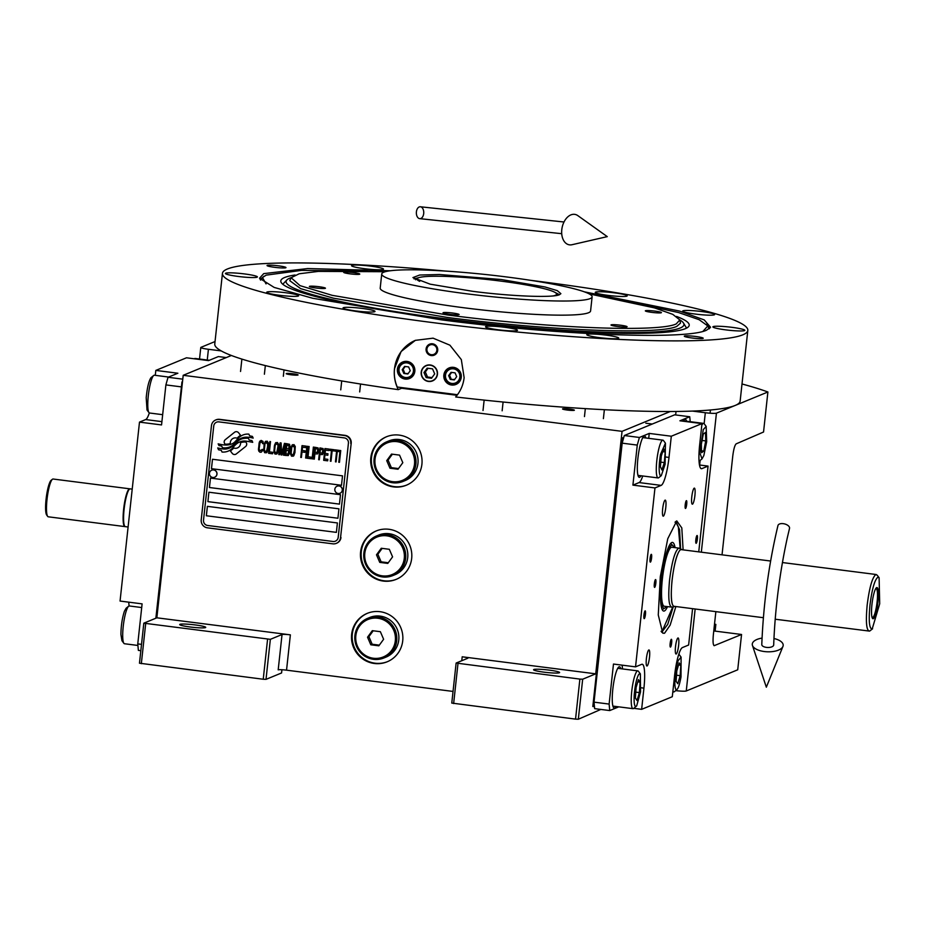 <?xml version="1.0" encoding="UTF-8"?>
<svg xmlns="http://www.w3.org/2000/svg" width="926" height="926" viewBox="0 0 926 926"><rect width="100%" height="100%" fill="white"/><g stroke="black" fill="none" stroke-linecap="round" stroke-linejoin="round"><path stroke-width="1.39" d="M281.921 669.741L281.573 672.959L266.017 679.36L263.239 679.244L139.467 663.201L143.819 623.175L156.853 617.804L290.37 634.854A7.142 0.718 -173.8 0 0 282.036 634.53L278.194 669.845A7.142 0.718 6.2 0 1 286.539 670.169L453.034 691.433M600.812 709.432L578.322 719.236L575.544 719.12L451.772 703.077L456.124 663.051L467.792 658.247A7.142 0.718 -173.8 0 0 467.931 658.131A7.142 0.718 -173.8 0 0 462.201 656.789L595.719 673.839L622.052 431.342L670.239 411.514M411.676 558.436A26.183 25.615 -112.4 0 0 376.164 530.968A26.183 25.615 -112.4 0 0 360.596 551.919A26.183 25.615 -112.4 0 0 396.096 579.398A26.183 25.615 -112.4 0 0 411.676 558.436M402.717 640.85A26.183 25.615 -112.4 0 0 367.217 613.371A26.183 25.615 -112.4 0 0 351.637 634.322A26.183 25.615 -112.4 0 0 387.149 661.801A26.183 25.615 -112.4 0 0 402.717 640.85M421.909 464.262A26.183 25.615 -112.4 0 0 386.397 436.794A26.183 25.615 -112.4 0 0 370.817 457.745A26.183 25.615 -112.4 0 0 406.329 485.224A26.183 25.615 -112.4 0 0 421.909 464.262M156.853 617.804L183.198 375.308L622.052 431.342M282.036 634.53L270.357 639.334L266.017 679.36M559.35 672.774A13.091 1.32 6.2 0 0 559.605 672.554A13.091 1.32 6.2 0 0 547.926 669.961A13.091 1.32 6.2 0 0 533.816 669.51A13.091 1.32 6.2 0 0 533.573 669.73A13.091 1.32 6.2 0 0 545.252 672.322A13.091 1.32 6.2 0 0 559.35 672.774M575.544 719.12L579.884 679.094L456.124 663.051M579.884 679.094L582.674 679.209L595.719 673.839M453.636 703.563L457.988 663.537M396.444 579.248A26.183 25.615 -112.4 0 1 361.279 551.641A26.183 25.615 67.6 0 1 376.512 530.83M387.485 661.65A26.183 25.615 -112.4 0 1 352.32 634.044A26.183 25.615 67.6 0 1 367.564 613.232M406.664 485.074A26.183 25.615 -112.4 0 1 371.511 457.456A26.183 25.615 67.6 0 1 386.744 436.655M578.322 719.236L582.674 679.209M675.656 414.941L676.026 411.468M286.331 373.56A5.95 0.602 6.2 0 0 286.215 373.653A5.95 0.602 6.2 0 0 291.528 374.833A5.95 0.602 6.2 0 0 297.94 375.042A5.95 0.602 6.2 0 0 298.056 374.937A5.95 0.602 6.2 0 0 292.743 373.768A5.95 0.602 6.2 0 0 286.331 373.56M562.649 408.841A5.95 0.602 6.2 0 0 562.533 408.933A5.95 0.602 6.2 0 0 567.846 410.114A5.95 0.602 6.2 0 0 574.259 410.322A5.95 0.602 6.2 0 0 574.363 410.218A5.95 0.602 6.2 0 0 569.062 409.037A5.95 0.602 6.2 0 0 562.649 408.841M692.474 411.086L705.323 412.73A9.526 0.961 6.2 0 0 716.435 413.158L767.897 391.987A314.215 31.773 6.2 0 0 742.004 383.977M215.04 341.544L200.954 347.343A9.526 0.961 6.2 0 0 200.78 347.505A9.526 0.961 6.2 0 0 208.419 349.287L221.256 350.919M231.384 355.48L183.198 375.308M205.479 627.596A13.091 1.32 6.2 0 0 205.734 627.377A13.091 1.32 6.2 0 0 194.055 624.784A13.091 1.32 6.2 0 0 179.945 624.332A13.091 1.32 6.2 0 0 179.702 624.552A13.091 1.32 6.2 0 0 191.381 627.145A13.091 1.32 6.2 0 0 205.479 627.596M143.819 623.175L270.357 639.334M263.239 679.244L267.579 639.229M713.761 630.942L741.552 634.484L737.721 669.799L686.259 690.981A9.526 0.961 -173.8 0 1 675.714 690.622M741.552 634.484L714.178 645.677M713.934 645.572L714.432 645.642C713.089 645.491 712.719 641.892 713.344 634.854L715.867 611.635M722.037 554.836L732.755 456.136C733.623 449.26 734.758 445.163 736.17 443.855L763.545 432.014L767.897 391.987M141.331 663.687L145.683 623.661M715.127 631.115L715.856 624.402L714.409 625.004M715.856 624.402L714.513 624.055M235.667 454.307A2.975 2.905 -112.4 0 1 232.264 453.37L230.343 450.904A20.731 20.279 -112.4 0 0 233.769 447.999A20.731 20.279 67.6 0 1 230.343 450.904L232.241 453.381A2.975 2.905 -112.4 0 0 236.338 453.902L245.61 446.506A2.975 2.905 -112.4 0 0 246.061 442.35L245.818 442.049A13.809 13.508 -112.4 0 0 240.54 442.674A5.232 5.116 -112.4 0 1 240.529 443.739A5.232 5.116 67.6 0 1 237.45 447.918A5.232 5.116 67.6 0 1 237.438 447.918L237.426 447.929A5.232 5.116 -112.4 0 0 240.529 443.739A5.232 5.116 67.6 0 0 240.563 442.663M233.769 447.999A5.232 5.116 -112.4 0 0 237.426 447.929M215.7 419.976A7.142 6.98 67.6 0 0 211.452 425.694L201.22 519.868A7.142 6.98 67.6 0 0 207.412 527.82L332.804 543.828A7.142 6.98 67.6 0 0 340.536 537.659L351.197 443.299A7.142 6.98 67.6 0 0 345.004 435.347L219.612 419.339A7.142 6.98 67.6 0 0 216.128 419.802L215.7 419.976A7.142 6.98 67.6 0 1 219.184 419.524L219.612 419.339M340.976 537.474A7.142 6.98 67.6 0 1 336.728 543.192L336.288 543.377M338.187 537.369L348.419 443.195A4.757 4.653 -112.4 0 0 344.287 437.894A4.757 4.653 67.6 0 1 348.442 443.184L338.21 537.358A4.757 4.653 67.6 0 1 335.386 541.166A4.757 4.653 -112.4 0 0 338.187 537.369L338.21 537.358M216.603 422.187A4.757 4.653 67.6 0 0 216.591 422.187A4.757 4.653 -112.4 0 1 218.906 421.886L344.287 437.894L218.93 421.874A4.757 4.653 67.6 0 0 216.603 422.187L216.58 422.187A4.757 4.653 -112.4 0 0 213.744 425.995L203.512 520.18A4.757 4.653 -112.4 0 0 207.644 525.482L333.036 541.49A4.757 4.653 -112.4 0 0 335.362 541.178A4.757 4.653 67.6 0 1 335.374 541.178L335.362 541.178M207.378 506.348L206.348 515.759L336.381 532.369L337.4 522.947L207.378 506.348M208.906 492.215L207.887 501.637L337.921 518.236L338.939 508.825L208.906 492.215L207.91 501.626L337.921 518.224M210.445 478.094L209.415 487.516L339.448 504.114L340.479 494.692L210.445 478.094M212.494 459.261L211.464 468.672L341.497 485.282L342.516 475.86L212.494 459.261L211.487 468.672L341.497 485.27M252.717 442.339A141.041 137.951 -112.4 0 0 246.05 441.17A12.269 12.003 -112.4 0 0 239.799 441.922L239.822 441.91A12.269 12.003 67.6 0 1 239.822 441.91A12.269 12.003 67.6 0 1 246.073 441.158A141.041 137.951 67.6 0 1 252.717 442.327L251.941 440.602L249.187 440.047L248.376 438.264A21.854 21.367 -112.4 0 0 243.306 438.53A11.401 11.158 -112.4 0 0 237.426 441.586L237.45 441.586A426.307 416.989 67.6 0 1 234.185 444.793A17.953 17.571 67.6 0 1 229.764 447.918A11.795 11.54 67.6 0 1 229.081 448.23A11.795 11.54 -112.4 0 0 229.741 447.929A17.953 17.571 -112.4 0 0 234.162 444.804A426.307 416.989 -112.4 0 0 237.426 441.586M239.799 441.922A12.269 12.003 -112.4 0 0 237.843 442.952A18.103 17.71 -112.4 0 0 233.468 447.038A12.999 12.709 -112.4 0 1 228.305 451.078A13.705 13.404 -112.4 0 1 222.032 452.05L222.055 452.038A13.705 13.404 -112.4 0 0 228.236 451.101M229.081 448.23L229.058 448.23A11.795 11.54 67.6 0 1 229.069 448.23A11.795 11.54 -112.4 0 1 222.946 448.948A84.683 82.831 -112.4 0 1 217.714 447.941L218.548 449.793L221.268 450.337L222.032 452.05M246.733 437.199L246.756 437.188A13.682 13.381 67.6 0 0 241.385 438.172A13.682 13.381 67.6 0 1 241.385 438.172L241.362 438.183A13.682 13.381 -112.4 0 1 246.733 437.199A29.713 29.065 -112.4 0 1 253.18 438.114L252.404 436.389L249.638 435.845L248.874 434.144A12.918 12.64 -112.4 0 0 241.373 435.776A15.707 15.36 -112.4 0 0 237.357 439.202L237.38 439.19A34.401 33.649 67.6 0 1 234.857 441.899A11.17 10.927 67.6 0 1 231.523 444.075A11.17 10.927 -112.4 0 0 234.834 441.91A34.401 33.649 -112.4 0 0 237.357 439.202M241.362 438.183A13.682 13.381 -112.4 0 0 239.556 439.086A18.115 17.721 -112.4 0 0 235.065 443.01A13.531 13.23 -112.4 0 1 230.574 446.575A14.121 13.809 -112.4 0 1 222.437 447.733L222.46 447.721A14.121 13.809 -112.4 0 0 229.856 446.899M231.523 444.075L231.5 444.086A11.17 10.927 67.6 0 1 231.512 444.075A11.17 10.927 -112.4 0 1 229.555 444.677A18.786 18.381 -112.4 0 1 223.548 444.885A47.805 46.763 -112.4 0 1 218.154 443.843L218.93 445.556L221.719 446.112L222.437 447.733M237.102 438.195A20.754 20.303 -112.4 0 1 240.552 435.278L238.619 432.812A2.975 2.905 -112.4 0 0 234.521 432.292L225.261 439.688A2.975 2.905 -112.4 0 0 224.81 443.843L225.041 444.144A13.797 13.496 -112.4 0 0 230.319 443.531A5.232 5.116 -112.4 0 1 233.445 438.253A5.232 5.116 67.6 0 1 233.468 438.241A5.232 5.116 67.6 0 1 237.114 438.183A5.232 5.116 -112.4 0 0 233.445 438.253L233.445 438.253M262.428 450.73L262.683 449.492L259.951 450.661L259.118 449.041L260.044 442.547L261.908 442.026L263.308 443.728L262.996 441.401L261.074 440.394L259.106 442.941L258.539 450.233L259.789 452.166L261.375 452.12L262.428 450.73M267.197 441.181L265.218 441.69L264.084 444.85L263.771 450.904L265.021 452.837L267.001 452.328L268.123 449.168L268.447 443.114L267.197 441.181M270.531 441.609L269.86 441.517L268.586 453.289L272.591 453.798L272.753 452.305L269.42 451.876L270.531 441.609M277.43 442.489L275.45 442.998L274.327 446.147L274.003 452.201L275.254 454.145L277.233 453.636L278.367 450.476L278.68 444.422L277.43 442.489M281.932 454.99L284.502 445.927L283.495 455.198L284.155 455.279L285.44 443.508L284.432 443.38L281.631 453.682L281.099 442.952L280.103 442.825L278.819 454.597L279.49 454.678L280.497 445.418L281.041 454.886L281.932 454.99M289.352 450.105L290.151 446.899L289.525 444.283L286.331 443.623L285.046 455.395L288.299 455.557L289.468 453.161L289.352 450.105M294.005 444.607L292.037 445.117L290.903 448.265L290.579 454.319L291.84 456.263L293.808 455.754L294.943 452.594L295.267 446.54L294.005 444.607M300.742 457.398L301.401 457.479L302.003 451.969L304.897 452.339L305.059 450.835L302.165 450.464L302.524 447.212L305.858 447.64L306.02 446.135L302.015 445.626L300.742 457.398L301.401 457.467M306.934 446.251L305.661 458.011L306.298 458.104L307.582 446.332L306.911 446.251L305.638 458.023L306.298 458.092M309.134 446.529L308.474 446.448L307.189 458.22L311.194 458.729L311.356 457.224L308.022 456.807L309.134 446.529M312.085 458.845L312.756 458.926L314.03 447.154L313.37 447.073L312.085 458.845L312.756 458.914M318.637 451.552L318.127 447.929L314.921 447.27L313.648 459.041L314.308 459.134L314.886 453.867L317.468 453.948L318.637 451.552M323.637 452.189L323.128 448.578L319.933 447.906L318.648 459.678L319.32 459.771L319.887 454.504L322.48 454.585L323.637 452.189M327.665 460.835L327.827 459.331L324.494 458.902L324.922 454.897L327.816 455.268L327.978 453.763L325.084 453.393L325.443 450.14L328.776 450.568L328.938 449.064L324.933 448.554L323.66 460.326L327.665 460.835M333.927 450.974L334.066 449.712L329.83 449.179L329.691 450.43L331.473 450.661L330.339 461.171L330.999 461.264L332.145 450.742L333.927 450.974L332.168 450.73M339.043 451.622L339.182 450.372L334.946 449.828L334.818 451.078L336.589 451.309L335.455 461.831L336.115 461.912L337.261 451.39L339.043 451.622L337.261 451.39M340.085 450.487L338.812 462.248L339.46 462.34L340.733 450.568L340.074 450.487L338.789 462.259L339.46 462.329M265.669 442.755L267.73 443.531L267.464 449.087L266.075 451.448L264.767 451.031L264.35 449.7L264.975 443.948L265.669 442.755L267.047 442.674L267.892 445.313L266.572 451.24M275.902 444.063L277.684 444.295L278.101 446.633L277.175 452.108L275.427 452.64L274.582 451.008L275.207 445.244L276.399 443.867L277.707 444.283L278.124 445.614L276.781 452.559M286.458 448.716L286.829 445.209L288.947 445.475L288.924 448.774L286.458 448.716M288.877 451.309L288.356 454.041L285.879 453.971L286.284 450.221L288.715 450.777L287.998 454.249M292.477 446.182L294.537 446.957L294.271 452.513L292.894 454.874L291.586 454.446L291.158 453.127L291.783 447.362L292.477 446.182L293.866 446.1L294.711 448.74L293.38 454.666M317.525 452.432L315.048 452.363L315.453 448.612L317.873 449.168L317.178 452.629M320.465 449.249L322.908 449.805L322.549 453.057L320.049 453.011L320.465 449.249L322.885 449.816L322.19 453.265M336.381 532.357L206.371 515.759L207.401 506.348M339.448 504.103L209.438 487.504L210.468 478.094M340.536 537.659L351.197 443.299M219.184 419.524L344.565 435.533A7.142 6.98 67.6 0 1 350.769 443.485M221.268 450.337L222.055 452.038M218.548 449.793L221.291 450.325M217.749 447.952L218.571 449.781M241.038 439.179A11.401 11.158 -112.4 0 0 237.45 441.586M242.925 435.012A12.918 12.64 -112.4 0 0 241.397 435.764A15.707 15.36 -112.4 0 0 237.38 439.19M218.189 443.855L218.953 445.556L221.742 446.112L222.46 447.721M246.756 437.188A29.713 29.065 67.6 0 1 253.168 438.091M235.227 431.875A2.975 2.905 -112.4 0 0 234.544 432.28L225.284 439.676A2.975 2.905 -112.4 0 0 224.833 443.832L225.064 444.133A13.797 13.496 -112.4 0 0 230.319 443.531M260.796 452.293L261.387 452.108M258.875 451.286L260.819 452.293M258.539 450.233L258.898 451.275M258.423 449.203L258.562 450.221M259.43 441.968L258.447 449.191M259.986 441.019L259.454 441.957M262.637 443.647L263.308 443.716M261.908 442.026L262.66 443.635M260.912 441.899L261.931 442.015M261.433 450.603L262.035 449.411M265.739 441.239L264.361 443.6L263.678 449.862L264.512 452.501L266.503 452.768M269.883 441.517L268.609 453.277L272.591 453.786M275.971 442.547L274.594 444.908L273.911 451.17L274.756 453.809L276.735 454.076M284.502 445.927L283.518 455.187L284.166 455.268M284.456 443.38L281.631 453.682M280.115 442.825L278.842 454.585L279.49 454.666M280.497 445.418L281.064 454.874L281.944 454.979M286.354 443.623L285.069 455.384L288.31 455.557M286.829 445.209L289.282 445.765L288.588 448.971M286.284 450.221L288.426 450.476L288.9 451.298M292.547 444.665L291.169 447.026L290.486 453.277L291.331 455.928L293.31 456.194M302.003 451.969L304.897 452.328M302.524 447.212L305.858 447.628M302.038 445.626L300.765 457.386M308.497 446.448L307.212 458.208L311.194 458.717M313.382 447.073L312.108 458.833M314.944 447.27L313.671 459.03L314.319 459.122M314.886 453.867L317.468 453.948M315.453 448.612L317.896 449.168L317.549 452.42M319.956 447.918L318.671 459.678L319.32 459.759M319.887 454.504L322.48 454.585M324.922 454.897L327.816 455.256M325.443 450.14L328.776 450.557M324.957 448.554L323.683 460.315L327.665 460.824M329.853 449.179L329.714 450.418L331.496 450.649L330.362 461.171L330.999 461.252M334.969 449.828L334.842 451.078L336.613 451.298L335.478 461.819L336.126 461.9M214.67 477.226A3.808 3.727 -112.4 0 0 216.973 474.262A3.808 3.727 67.6 0 0 211.822 470.153L211.73 470.2A3.808 3.727 67.6 0 1 216.881 474.309A3.808 3.727 -112.4 0 1 210.896 476.693A3.808 3.727 -112.4 0 1 209.473 473.14A3.808 3.727 67.6 0 1 211.73 470.2M340.062 493.234A3.808 3.727 -112.4 0 0 342.365 490.271A3.808 3.727 67.6 0 0 337.214 486.173L337.11 486.208A3.808 3.727 67.6 0 1 342.261 490.317A3.808 3.727 -112.4 0 1 336.288 492.701A3.808 3.727 -112.4 0 1 334.853 489.148A3.808 3.727 67.6 0 1 337.11 486.208M457.479 394.707L397.254 387.022A35.709 34.922 67.6 0 1 394.511 368.768A35.709 34.922 67.6 0 1 415.566 340.27M421.446 372.206A8.091 7.917 -112.4 0 0 432.419 380.702A8.091 7.917 -112.4 0 0 437.234 374.22A8.091 7.917 -112.4 0 0 426.261 365.735A8.091 7.917 -112.4 0 0 421.446 372.206M426.087 348.928A5.95 5.822 67.6 0 1 429.629 344.171A5.95 5.822 67.6 0 1 437.697 350.41A5.95 5.822 67.6 0 1 434.155 355.179A5.95 5.822 67.6 0 1 426.087 348.928M397.404 369.138A8.924 8.728 -112.4 0 0 409.512 378.502A8.924 8.728 -112.4 0 0 414.825 371.361A8.924 8.728 -112.4 0 0 402.717 361.997A8.924 8.728 -112.4 0 0 397.404 369.138M443.843 375.065A8.924 8.728 -112.4 0 0 455.951 384.44A8.924 8.728 -112.4 0 0 461.264 377.287A8.924 8.728 -112.4 0 0 449.156 367.923A8.924 8.728 -112.4 0 0 443.843 375.065M401.282 363.582A8.924 8.728 67.6 0 1 403.632 361.684M410.38 378.086A8.924 8.728 67.6 0 1 407.382 378.387M447.721 369.509A8.924 8.728 67.6 0 1 450.071 367.61M456.819 384.012A8.924 8.728 67.6 0 1 453.821 384.313M405.438 377.507A7.385 7.223 -112.4 0 0 413.424 371.118A7.385 7.223 -112.4 0 0 407.023 362.899A7.385 7.223 -112.4 0 0 399.037 369.289A7.385 7.223 -112.4 0 0 405.438 377.507M405.519 378.364A8.334 8.149 -112.4 0 0 414.535 371.164A8.334 8.149 -112.4 0 0 403.238 362.425A8.334 8.149 -112.4 0 0 405.519 378.364M412.475 376.477A8.334 8.149 67.6 0 1 411.075 377.218L409.581 377.831M404.604 366.418L402.208 369.694L403.84 373.479L407.857 373.988L410.253 370.713L408.621 366.928L404.604 366.418M403.84 373.479L408.192 373.537M402.208 369.694L403.123 369.312L404.755 373.097M405.194 366.488L403.123 369.312M403.238 362.425L404.731 361.811A8.334 8.149 67.6 0 1 406.248 361.36M451.876 383.433A7.385 7.223 -112.4 0 0 459.863 377.056A7.385 7.223 -112.4 0 0 453.462 368.837A7.385 7.223 -112.4 0 0 445.475 375.215A7.385 7.223 -112.4 0 0 451.876 383.433M451.957 384.302A8.334 8.149 -112.4 0 0 460.986 377.09A8.334 8.149 -112.4 0 0 449.689 368.351A8.334 8.149 -112.4 0 0 451.957 384.302M458.914 382.403A8.334 8.149 67.6 0 1 457.513 383.156L456.02 383.758M451.043 372.345L448.647 375.62L450.279 379.405L454.296 379.926L456.692 376.65L455.06 372.854L451.043 372.345M450.279 379.405L454.631 379.475M448.647 375.62L449.561 375.238L451.194 379.035M451.633 372.414L449.561 375.238M449.689 368.351L451.17 367.738A8.334 8.149 67.6 0 1 452.698 367.286M434.306 355.109A5.95 5.822 -112.4 0 1 426.377 348.813A5.95 5.822 67.6 0 1 429.78 344.113M426.932 349.033A5.081 4.977 -112.4 0 0 431.342 354.704A5.081 4.977 -112.4 0 0 436.852 350.306A5.081 4.977 67.6 0 0 432.442 344.646A5.081 4.977 67.6 0 0 426.932 349.033M428.437 381.454A8.334 8.149 -112.4 0 0 437.466 374.254A8.334 8.149 -112.4 0 0 430.231 364.971A8.334 8.149 -112.4 0 0 421.214 372.183A8.334 8.149 -112.4 0 0 428.437 381.454M423.969 372.53L426.145 377.576L431.504 378.271L434.699 373.896L432.535 368.849L427.164 368.166L423.969 372.53L425.347 371.963L427.511 377.021L432.002 377.588M426.145 377.576L427.511 377.021M428.043 368.282L425.347 371.963M385.262 271.723L318.451 271.387L299.202 273.772L291.111 277.707L300.036 285.648L332.226 295.348L447.779 315.025C549.234 328.255 658.756 332.515 676.223 323.915L679.834 319.933L672.774 314.354L654.485 307.895L589.156 293.866M291.077 277.765L289.78 280.682L300.684 288.657L333.545 298.207L447.351 317.444C549.257 330.732 659.266 335.015 676.813 326.369L680.494 323.116L679.834 319.933M501.232 279.525L544.974 286.967L557.278 290.637L560.878 293.658L559.524 294.688C552.88 297.964 511.221 296.343 472.619 291.308L430.15 284.166L412.938 277.592L419.64 275.034L439.468 274.513L501.232 279.525M554.929 292.361L559.501 294.7M414.049 278.9L419.027 277.592M466.577 293.785A105.807 10.695 -173.8 0 1 381.732 273.992A105.807 10.695 -173.8 0 1 507.274 277.048A105.807 10.695 6.2 0 1 592.119 296.841A105.807 10.695 6.2 0 1 466.577 293.785M592.119 296.841L590.58 310.974A105.807 10.695 6.2 0 1 465.049 307.918A105.807 10.695 -173.8 0 1 380.204 288.113L381.732 273.992M620.605 325.223A8.091 0.822 6.2 0 0 610.998 324.991A8.091 0.822 6.2 0 0 617.492 326.508A8.091 0.822 6.2 0 0 627.087 326.739A8.091 0.822 6.2 0 0 620.605 325.223M654.925 311.101A8.091 0.822 6.2 0 0 645.329 310.87A8.091 0.822 6.2 0 0 651.811 312.375A8.091 0.822 6.2 0 0 661.419 312.618A8.091 0.822 6.2 0 0 654.925 311.101M353.292 272.591A8.091 0.822 6.2 0 0 343.696 272.348A8.091 0.822 6.2 0 0 350.178 273.864A8.091 0.822 6.2 0 0 359.786 274.096A8.091 0.822 6.2 0 0 353.292 272.591M318.972 286.713A8.091 0.822 6.2 0 0 309.365 286.481A8.091 0.822 6.2 0 0 315.859 287.986A8.091 0.822 6.2 0 0 325.454 288.229A8.091 0.822 6.2 0 0 318.972 286.713M452.617 313.023A8.091 0.822 6.2 0 0 443.022 312.791A8.091 0.822 6.2 0 0 449.504 314.308A8.091 0.822 6.2 0 0 459.111 314.539A8.091 0.822 6.2 0 0 452.617 313.023M584.329 291.829L679.429 311.043L704.2 319.898L710.566 327.248L706.573 330.165C686.293 340.155 559.211 335.212 441.494 319.864L312.664 298.253L274.189 287.43L259.523 278.24L263.702 273.633L307.698 268.552L390.413 270.762M445.51 271.075A264.234 26.715 6.2 0 0 227.391 268.991A264.234 26.715 6.2 0 0 222.448 273.367L214.774 343.997A264.234 26.715 6.2 0 0 398.273 389.638C394.985 383.04 393.724 376.095 394.464 368.78L401.108 351.533L415.357 340.351L433.09 338.164L449.92 345.19L461.322 359.589L464.134 377.681C463.278 384.973 460.465 391.397 455.673 396.965A264.234 26.715 6.2 0 0 735.198 405.438A264.234 26.715 6.2 0 0 740.152 401.062L747.814 330.432A264.234 26.715 6.2 0 0 530.448 280.3M401.305 387.543A35.709 34.922 -112.4 0 0 401.664 388.249L398.273 389.638M457.027 395.309L401.664 388.249M703.042 338.418A9.526 0.961 -173.8 0 1 692.787 338.083A9.526 0.961 -173.8 0 1 684.291 336.196A9.526 0.961 -173.8 0 1 684.464 336.045A9.526 0.961 -173.8 0 1 694.72 336.37A9.526 0.961 -173.8 0 1 703.216 338.256A9.526 0.961 -173.8 0 1 703.042 338.418M285.81 267.753A9.526 0.961 -173.8 0 1 275.543 267.429A9.526 0.961 -173.8 0 1 267.047 265.542A9.526 0.961 -173.8 0 1 267.232 265.38A9.526 0.961 -173.8 0 1 277.487 265.716A9.526 0.961 -173.8 0 1 285.984 267.602A9.526 0.961 -173.8 0 1 285.81 267.753M222.448 273.367A264.234 26.715 6.2 0 0 458.173 325.732A264.234 26.715 6.2 0 0 742.872 334.807A264.234 26.715 6.2 0 0 747.814 330.432M618.429 338.384A16.066 1.62 6.2 0 0 618.73 338.117A16.066 1.62 6.2 0 0 604.389 334.934A16.066 1.62 6.2 0 0 587.084 334.39A16.066 1.62 6.2 0 0 586.783 334.645A16.066 1.62 6.2 0 0 601.113 337.84A16.066 1.62 6.2 0 0 618.429 338.384M517.171 330.536A16.066 1.62 6.2 0 0 517.472 330.269A16.066 1.62 6.2 0 0 503.142 327.086A16.066 1.62 6.2 0 0 485.826 326.542A16.066 1.62 6.2 0 0 485.525 326.809A16.066 1.62 6.2 0 0 499.866 329.992A16.066 1.62 6.2 0 0 517.171 330.536M374.706 311.68A16.066 1.62 6.2 0 0 375.007 311.414A16.066 1.62 6.2 0 0 360.677 308.231A16.066 1.62 6.2 0 0 343.361 307.687A16.066 1.62 6.2 0 0 343.06 307.953A16.066 1.62 6.2 0 0 357.401 311.136A16.066 1.62 6.2 0 0 374.706 311.68M298.357 296.019A16.066 1.62 6.2 0 0 298.658 295.753A16.066 1.62 6.2 0 0 284.328 292.57A16.066 1.62 6.2 0 0 267.012 292.026A16.066 1.62 6.2 0 0 266.711 292.292A16.066 1.62 6.2 0 0 281.053 295.475A16.066 1.62 6.2 0 0 298.357 296.019M257.092 277.198A16.066 1.62 6.2 0 0 257.393 276.932A16.066 1.62 6.2 0 0 243.063 273.749A16.066 1.62 6.2 0 0 225.747 273.193A16.066 1.62 6.2 0 0 225.446 273.459A16.066 1.62 6.2 0 0 239.776 276.642A16.066 1.62 6.2 0 0 257.092 277.198M383.19 269.408A16.066 1.62 6.2 0 0 383.491 269.142A16.066 1.62 6.2 0 0 369.161 265.959A16.066 1.62 6.2 0 0 351.845 265.415A16.066 1.62 6.2 0 0 351.544 265.681A16.066 1.62 6.2 0 0 365.874 268.864A16.066 1.62 6.2 0 0 383.19 269.408M626.902 296.112A16.066 1.62 6.2 0 0 627.203 295.845A16.066 1.62 6.2 0 0 612.873 292.662A16.066 1.62 6.2 0 0 595.557 292.118A16.066 1.62 6.2 0 0 595.256 292.385A16.066 1.62 6.2 0 0 609.597 295.568A16.066 1.62 6.2 0 0 626.902 296.112M714.328 314.828A16.066 1.62 6.2 0 0 714.617 314.562A16.066 1.62 6.2 0 0 700.288 311.368A16.066 1.62 6.2 0 0 682.971 310.823A16.066 1.62 6.2 0 0 682.67 311.09A16.066 1.62 6.2 0 0 697.012 314.273A16.066 1.62 6.2 0 0 714.328 314.828M744.527 330.605A16.066 1.62 6.2 0 0 744.828 330.339A16.066 1.62 6.2 0 0 730.487 327.156A16.066 1.62 6.2 0 0 713.182 326.6A16.066 1.62 6.2 0 0 712.881 326.866A16.066 1.62 6.2 0 0 727.211 330.05A16.066 1.62 6.2 0 0 744.527 330.605M706.561 324.25L709.71 328.336M260.125 279.502L264.095 276.168M367.217 271.04L301.482 270.38L266.167 275.138L262.498 277.569L266.063 283.9M702.973 331.358L707.811 325.94L699.142 319.701L678.584 312.548L606.947 297.084M295.047 274.987A205.41 20.766 6.2 0 0 284.652 277.499A205.41 20.766 -173.8 0 0 280.925 281.898A205.41 20.766 -173.8 0 0 468.869 322.167A205.41 20.766 -173.8 0 0 685.367 328.661A205.41 20.766 6.2 0 0 688.875 326.218A205.41 20.766 6.2 0 0 676.559 316.426M291.123 277.673A200.097 20.233 6.2 0 0 289.826 278.159A200.097 20.233 -173.8 0 0 286.84 279.988A200.097 20.233 -173.8 0 0 456.993 320.211A200.097 20.233 -173.8 0 0 680.193 328.001A200.097 20.233 6.2 0 0 683.515 323.07L686.305 327.688A203.384 20.569 -173.8 0 1 686.536 328.128M282.812 284.27A203.384 20.569 -173.8 0 1 283.113 283.888L286.84 279.988M683.515 323.07A200.097 20.233 6.2 0 0 679.823 319.898M419.698 281.354A70.226 7.095 -173.8 0 1 417.429 278.332A70.226 7.095 -173.8 0 1 499.971 280.995A70.226 7.095 6.2 0 1 556.329 293.426L557.788 295.22M553.459 295.88A70.226 7.095 6.2 0 0 556.329 293.426M675.876 606.53L670.158 625.119L664.544 633.257L662.784 633.199L658.27 614.968L660.284 576.771L667.762 538.724L676.756 520.887L681.802 527.913L683.11 549.859M675.887 521.407L679.557 529.672L680.622 548.898M618.776 706.851L609.736 710.566L594.642 708.645L594.029 702.151L622.168 443.16L624.309 435.533L674.66 414.825L689.743 416.746L679.904 420.798L701.966 423.61L699.662 444.804A26.183 4.757 -82.7 0 0 701.387 468.706A26.183 4.757 -82.7 0 0 701.885 468.625L700.913 468.51M692.486 504.161A8.091 1.47 97.3 0 0 694.859 495.931A8.091 1.47 97.3 0 0 694.373 488.129A8.091 1.47 97.3 0 0 694.222 488.152A8.091 1.47 97.3 0 0 691.838 496.394A8.091 1.47 97.3 0 0 692.324 504.184A8.091 1.47 97.3 0 0 692.486 504.161M663.352 516.152A8.091 1.47 97.3 0 0 665.736 507.923A8.091 1.47 97.3 0 0 665.25 500.121A8.091 1.47 97.3 0 0 665.088 500.144A8.091 1.47 97.3 0 0 662.715 508.374A8.091 1.47 97.3 0 0 663.201 516.176A8.091 1.47 97.3 0 0 663.352 516.152M648.813 649.971A8.091 1.47 97.3 0 0 646.441 658.201A8.091 1.47 97.3 0 0 646.915 666.002A8.091 1.47 97.3 0 0 647.077 665.979A8.091 1.47 97.3 0 0 649.45 657.749A8.091 1.47 97.3 0 0 648.976 649.948A8.091 1.47 97.3 0 0 648.813 649.971M677.948 637.991A8.091 1.47 97.3 0 0 675.563 646.221A8.091 1.47 97.3 0 0 676.049 654.022A8.091 1.47 97.3 0 0 676.2 653.999A8.091 1.47 97.3 0 0 678.584 645.769A8.091 1.47 97.3 0 0 678.098 637.968A8.091 1.47 97.3 0 0 677.948 637.991M594.029 702.151L609.123 704.073L613.475 664.046L635.537 666.859L654.971 487.933L632.909 485.12L637.262 445.093L622.168 443.16M624.309 435.533L639.403 437.466L637.262 445.093M639.403 437.466L649.242 433.414L671.304 436.227L701.966 423.61M690.206 421.677L689.743 416.746M698.748 551.861L708.066 466.091L699.477 464.991M692.579 608.671L688.631 645.017L682.45 647.563A26.183 4.757 -82.7 0 0 674.603 675.529L672.299 696.722L641.637 709.339L633.789 708.332M609.123 704.073L609.736 710.566M671.315 639.31A3.924 0.718 97.3 0 0 670.169 643.304A3.924 0.718 97.3 0 0 670.401 647.089A3.924 0.718 97.3 0 0 670.47 647.077A3.924 0.718 97.3 0 0 671.628 643.084A3.924 0.718 97.3 0 0 671.396 639.299A3.924 0.718 97.3 0 0 671.315 639.31M686.386 500.653A3.924 0.718 97.3 0 0 685.228 504.658A3.924 0.718 97.3 0 0 685.46 508.443A3.924 0.718 97.3 0 0 685.541 508.432A3.924 0.718 97.3 0 0 686.687 504.438A3.924 0.718 97.3 0 0 686.455 500.642A3.924 0.718 97.3 0 0 686.386 500.653M655.504 579.583A3.924 0.718 97.3 0 0 654.358 583.588A3.924 0.718 97.3 0 0 654.589 587.373A3.924 0.718 97.3 0 0 654.659 587.362A3.924 0.718 97.3 0 0 655.816 583.357A3.924 0.718 97.3 0 0 655.585 579.572A3.924 0.718 97.3 0 0 655.504 579.583M645.121 610.859A3.924 0.718 97.3 0 0 643.964 614.852A3.924 0.718 97.3 0 0 644.195 618.637A3.924 0.718 97.3 0 0 644.276 618.626A3.924 0.718 97.3 0 0 645.422 614.632A3.924 0.718 97.3 0 0 645.19 610.847A3.924 0.718 97.3 0 0 645.121 610.859M697.023 535.517A3.924 0.718 97.3 0 0 695.866 539.511A3.924 0.718 97.3 0 0 696.109 543.296A3.924 0.718 97.3 0 0 696.178 543.284A3.924 0.718 97.3 0 0 697.336 539.291A3.924 0.718 97.3 0 0 697.104 535.506A3.924 0.718 97.3 0 0 697.023 535.517M651.256 554.35A3.924 0.718 97.3 0 0 650.098 558.343A3.924 0.718 97.3 0 0 650.33 562.128A3.924 0.718 97.3 0 0 650.411 562.117A3.924 0.718 97.3 0 0 651.568 558.123A3.924 0.718 97.3 0 0 651.325 554.338A3.924 0.718 97.3 0 0 651.256 554.35M635.537 666.859L641.718 664.324A26.183 4.757 -82.7 0 1 642.216 664.243A26.183 4.757 -82.7 0 1 643.929 688.145L641.047 687.775M641.637 709.339L643.929 688.145M708.066 466.091L701.885 468.625M671.304 436.227L669 457.421A26.183 4.757 -82.7 0 1 661.152 485.386L639.09 482.573A26.183 4.757 97.3 0 0 642.737 475.976M654.971 487.933L661.152 485.386M620.767 668.711A20.823 3.785 97.3 0 0 619.482 666.743A20.823 3.785 97.3 0 0 619.077 666.801A20.823 3.785 97.3 0 0 612.954 687.995A20.823 3.785 97.3 0 0 614.204 708.066A20.823 3.785 97.3 0 0 614.598 708.008A20.823 3.785 97.3 0 0 615.952 706.492M622.492 668.931A26.183 4.757 97.3 0 0 622.064 665.146M632.909 485.12L639.09 482.573M645.839 437.975A20.823 3.785 97.3 0 0 644.542 436.007A20.823 3.785 97.3 0 0 644.149 436.077A20.823 3.785 97.3 0 0 638.026 457.259A20.823 3.785 97.3 0 0 639.264 477.33A20.823 3.785 97.3 0 0 639.669 477.272A20.823 3.785 97.3 0 0 641.012 475.756M648.709 438.345L649.242 433.414M686.571 421.214A20.823 3.785 97.3 0 0 685.275 419.246A20.823 3.785 97.3 0 0 684.881 419.316A20.823 3.785 97.3 0 0 683.319 421.226M684.256 420.925A20.823 3.785 97.3 0 0 683.99 420.115M638.234 476.172A20.823 3.785 97.3 0 0 638.697 475.466M643.512 437.685A20.823 3.785 97.3 0 0 643.257 436.875M613.174 706.908A20.823 3.785 97.3 0 0 613.625 706.191M618.452 668.41A20.823 3.785 97.3 0 0 618.186 667.611M673.225 606.843L667.704 624.413L661.731 632.261M623.788 437.373L621.971 438.114L592.814 706.515L594.434 706.48M621.971 438.114L623.14 438.264L622.885 440.626M594.237 704.316L593.983 706.665M659.949 475.131L661.28 475.651L665.111 464.262L665.435 443.172L660.493 454.423C658.918 464.262 658.745 471.16 659.949 475.131M665.435 443.172L663.491 440.556A19.041 3.461 97.3 0 0 662.889 440.151A19.041 3.461 97.3 0 0 657.842 453.427A19.041 3.461 97.3 0 0 657.217 477.087A19.041 3.461 97.3 0 0 658.073 477.932A19.041 3.461 97.3 0 0 658.745 477.689L661.28 475.651M663.676 448.705L661.28 456.101L660.412 466.739L661.928 469.98L664.324 462.583L665.192 451.946L663.676 448.705M665.192 451.946L662.727 451.633M664.324 462.583L660.794 462.132M699.882 452.918L702.024 458.891L703.853 455.488L706.688 441.702L706.168 426.411L703.228 429.676L699.882 452.918M699.049 461.16A19.041 3.461 97.3 0 0 699.477 460.928L702.024 458.891M706.168 426.411L704.223 423.795A19.041 3.461 97.3 0 0 703.633 423.39A19.041 3.461 97.3 0 0 701.781 425.3M705.519 432.419L703.332 434.062L701.341 444.225L701.549 452.745L703.748 451.101L705.728 440.938L705.519 432.419M705.728 440.938L702.082 440.463M703.748 451.101L701.503 450.812M634.229 694.801C633.801 704.061 634.611 707.765 636.66 705.913L640.549 691.896L640.364 673.897L638.824 674.232C636.637 678.087 635.109 684.951 634.229 694.801M640.364 673.897L638.419 671.292A19.041 3.461 97.3 0 0 637.829 670.887A19.041 3.461 97.3 0 0 636.648 671.674A19.041 3.461 97.3 0 0 631.405 695.183A19.041 3.461 97.3 0 0 633.002 708.668A19.041 3.461 97.3 0 0 633.685 708.425L636.66 705.913M640.097 682.138L638.454 679.615L636.093 687.555L635.375 698.007L637.03 700.531L639.38 692.59L640.097 682.138L637.794 681.849M639.38 692.59L635.78 692.139M675.818 689.453C677.519 690.588 679.256 686.398 681.015 676.883L681.096 657.136L678.017 660.805L675.934 669.741C674.498 679.696 674.464 686.27 675.818 689.453L676.952 689.627L674.417 691.664A19.041 3.461 97.3 0 1 673.734 691.907A19.041 3.461 97.3 0 1 673.121 691.467A19.041 3.461 97.3 0 1 672.913 691.097M681.096 657.136L679.152 654.532A19.041 3.461 97.3 0 0 678.793 654.196M679.152 662.912L676.802 670.956L676.119 681.362L677.797 683.712L680.147 675.667L680.83 665.262L679.152 662.912M680.83 665.262L678.55 664.972M680.147 675.667L676.524 675.204M680.193 548.667L678.353 526.963L676.073 522.658L675.031 522.206M661.106 631.277L662.229 631.104L672.751 606.958M675.054 547.636A34.609 6.285 97.3 0 0 671.929 542.474A34.609 6.285 97.3 0 0 664.046 562.707A34.609 6.285 -82.7 0 0 663.19 610.882A34.609 6.285 -82.7 0 0 667.507 606.669M670.655 543.446A33.521 6.088 -82.7 0 1 670.864 543.631L672.878 545.657A31.75 5.764 97.3 0 0 664.382 563.865A31.75 5.764 -82.7 0 0 661.106 595.395A31.75 5.764 -82.7 0 0 664.914 608.035L662.46 609.482A33.521 6.088 -82.7 0 1 662.206 609.609M673.862 547.486A31.75 5.764 97.3 0 0 672.878 545.657M666.326 606.518A31.75 5.764 -82.7 0 1 664.914 608.035M682.011 549.72L679.059 548.146L671.859 547.231A29.759 5.406 97.3 0 0 664.613 564.675A29.759 5.406 -82.7 0 0 664.324 606.264L671.929 607.143M181.704 384.29L155.857 618.221M226.291 357.575L218.386 356.568L208.547 360.619L186.485 357.795L155.823 370.412L177.885 373.236L168.034 377.276L182.781 379.162M180.987 386.837L165.893 384.903L168.034 377.276M165.893 384.903L161.552 424.93L139.49 422.117L120.056 601.055L142.106 603.868L137.766 643.894L141.516 644.369M140.821 650.7L138.368 650.388L137.766 643.894M129.073 605.974A26.183 4.757 97.3 0 0 128.633 602.143M139.49 422.117L145.671 419.571A26.183 4.757 97.3 0 0 149.329 412.938M155.823 370.412L155.29 375.343M156.309 618.036L181.959 381.94M137.905 645.457L124.489 643.744A19.041 3.461 -82.7 0 1 123.899 643.338L121.954 640.734L120.912 634.403C121.04 625.768 122.197 618.059 124.397 611.276L126.098 608.243L128.633 606.206A19.041 3.461 -82.7 0 1 129.316 605.963L141.713 607.549M123.899 643.338A19.041 3.461 -82.7 0 1 122.707 636.104A19.041 3.461 -82.7 0 1 126.7 609.667A19.041 3.461 -82.7 0 1 128.633 606.206M162.663 414.686L149.561 413.008A19.041 3.461 -82.7 0 1 148.959 412.602L147.014 409.998L146.204 397.682C147.188 387.739 148.762 381.095 150.915 377.75L153.704 375.47A19.041 3.461 -82.7 0 1 154.376 375.227L168.601 377.044M148.959 412.602A19.041 3.461 -82.7 0 1 148.033 398.527A19.041 3.461 -82.7 0 1 153.427 375.748A19.041 3.461 -82.7 0 1 153.704 375.47M194.437 358.709L194.333 358.802A19.041 3.461 -82.7 0 1 194.437 358.709A19.041 3.461 -82.7 0 1 195.108 358.466L209.345 360.283M128.101 526.998L125.357 526.651A19.041 3.461 -82.7 0 1 124.767 526.246L124.373 525.725A18.566 3.368 -82.7 0 1 123.737 509.173A18.566 3.368 -82.7 0 1 128.992 489.518L129.501 489.113A19.041 3.461 -82.7 0 1 129.814 488.928A19.041 3.461 -82.7 0 1 130.184 488.87L132.21 489.125M124.767 526.246A19.041 3.461 -82.7 0 1 124.107 509.265A19.041 3.461 -82.7 0 1 129.501 489.113M681.617 549.407L680.714 549.384C677.161 552.463 674.278 562.753 672.056 580.243C670.505 597.467 671.315 606.229 674.51 606.53L674.776 606.391M671.894 607.155L674.51 606.53M679.059 548.146L678.492 548.238C674.822 551.41 671.848 562.001 669.567 580.012C667.97 597.756 668.815 606.773 672.091 607.097M869.954 605.234C868.542 620.837 869.283 628.777 872.165 629.055L879.7 603.775L879.11 577.743L877.802 577.257C874.572 580.058 871.956 589.376 869.954 605.234M879.075 577.697L877.165 575.139L875.73 574.606C872.211 577.662 869.352 587.825 867.164 605.118C865.625 622.145 866.435 630.814 869.595 631.115L872.593 628.8M775.178 619.216L869.595 631.115M871.979 617.098A14.515 2.639 97.3 0 0 872.199 617.364A14.515 2.639 97.3 0 0 872.755 617.434A14.515 2.639 -82.7 0 0 877.107 601.923A14.515 2.639 -82.7 0 0 875.869 588.716A14.515 2.639 97.3 0 0 875.857 588.716A14.515 2.639 97.3 0 0 875.579 588.901M876.667 587.616A15.707 2.859 97.3 0 0 875.961 588.276A15.707 2.859 97.3 0 0 872.153 602.791A15.707 2.859 97.3 0 0 872.188 617.804A15.707 2.859 97.3 0 0 873.299 618.695A15.707 2.859 97.3 0 0 877.998 601.912A15.707 2.859 97.3 0 0 876.667 587.616M770.606 561.029L681.235 549.627A28.567 5.186 97.3 0 0 680.679 549.708A28.567 5.186 97.3 0 0 672.288 578.762A28.567 5.186 97.3 0 0 674.001 606.298L763.36 617.7M417.95 463.394A21.425 20.951 67.6 0 1 405.206 480.536L403.146 481.381A21.425 20.951 67.6 0 1 374.092 458.902A21.425 20.951 -112.4 0 1 386.837 441.76L388.897 440.915A21.425 20.951 -112.4 0 1 417.95 463.394M386.837 441.76A21.425 20.951 -112.4 0 1 415.89 464.239A21.425 20.951 67.6 0 1 403.146 481.381M414.501 464.181A20.233 19.793 67.6 0 1 392.589 481.67A20.233 19.793 67.6 0 1 375.03 459.146A20.233 19.793 -112.4 0 1 396.93 441.656A20.233 19.793 -112.4 0 1 414.501 464.181M402.81 462.687L399.546 455.117L391.513 454.087L386.721 460.639L389.973 468.209L398.018 469.239L402.81 462.687M389.973 468.209L391.351 467.653L398.516 468.568M386.721 460.639L388.087 460.072L391.351 467.653M392.381 454.203L388.087 460.072M407.718 557.568A21.425 20.951 67.6 0 1 394.974 574.71L392.913 575.555A21.425 20.951 67.6 0 1 363.86 553.077A21.425 20.951 -112.4 0 1 376.604 535.934L378.665 535.089A21.425 20.951 -112.4 0 1 407.718 557.568M376.604 535.934A21.425 20.951 -112.4 0 1 405.657 558.413A21.425 20.951 67.6 0 1 392.913 575.555M404.268 558.355A20.233 19.793 67.6 0 1 382.357 575.856A20.233 19.793 67.6 0 1 364.798 553.32A20.233 19.793 -112.4 0 1 386.709 535.83A20.233 19.793 -112.4 0 1 404.268 558.355M392.578 556.862L389.325 549.292L381.28 548.261L376.488 554.813L379.741 562.383L387.786 563.413L392.578 556.862M379.741 562.383L381.118 561.827L388.283 562.742M376.488 554.813L377.866 554.246L381.118 561.827M382.149 548.377L377.866 554.246M398.77 639.97A21.425 20.951 67.6 0 1 386.015 657.113L383.954 657.958A21.425 20.951 67.6 0 1 354.913 635.479A21.425 20.951 -112.4 0 1 367.657 618.337L369.717 617.492A21.425 20.951 -112.4 0 1 398.77 639.97M367.657 618.337A21.425 20.951 -112.4 0 1 396.71 640.815A21.425 20.951 67.6 0 1 383.954 657.958M395.321 640.757A20.233 19.793 67.6 0 1 373.41 658.259A20.233 19.793 67.6 0 1 355.839 635.722A20.233 19.793 -112.4 0 1 377.75 618.232A20.233 19.793 -112.4 0 1 395.321 640.757M383.619 639.264L380.366 631.694L372.321 630.664L367.541 637.215L370.794 644.797L378.838 645.816L383.619 639.264M370.794 644.797L372.159 644.23L379.324 645.144M367.541 637.215L368.907 636.648L372.159 644.23M373.201 630.78L368.907 636.648M783.246 523.665A5.95 3.148 13.9 0 1 789.519 528.387L787.308 537.774C779.623 573.148 775.074 608.891 773.685 644.971A5.95 2.697 1.9 0 1 766.427 647.378A5.95 2.697 1.9 0 1 761.785 644.589C763.441 603.486 768.835 563.795 777.967 525.528A5.95 3.148 13.9 0 1 783.246 523.665M762.04 638.107A15.476 7.014 1.9 0 0 752.444 645.434A15.476 7.014 1.9 0 0 764.355 651.545A15.476 7.014 1.9 0 0 782.945 646.441A15.476 7.014 1.9 0 0 773.939 638.512M416.411 211.846A5.95 3.692 -88.4 0 0 419.883 218.663A5.95 3.692 -88.4 0 0 423.691 213.582A5.95 3.692 -88.4 0 0 420.219 206.764A5.95 3.692 -88.4 0 0 416.411 211.846M561.793 229.66A15.476 10.174 -78.7 0 1 577.824 215.619L607.271 236.628L572.013 244.719A15.476 10.174 -78.7 0 1 561.793 229.66M124.894 526.593L48.268 516.801A19.041 3.461 -82.7 0 1 47.677 516.395L46.705 515.099A17.849 3.241 -82.7 0 1 46.3 497.355A17.849 3.241 -82.7 0 1 51.15 480.281L52.412 479.274A19.041 3.461 -82.7 0 1 52.724 479.078A19.041 3.461 -82.7 0 1 53.095 479.02L129.721 488.812A19.041 3.461 97.3 0 0 129.351 488.859A19.041 3.461 97.3 0 0 123.748 508.235A19.041 3.461 97.3 0 0 124.894 526.593A19.041 3.461 97.3 0 0 125.126 526.57M47.677 516.395A19.041 3.461 -82.7 0 1 47.249 497.482A19.041 3.461 -82.7 0 1 52.412 479.274M462.201 656.789L461.773 660.724M286.539 670.169L290.37 634.854M705.323 412.73L704.13 423.691M700.137 460.407L699.639 465.014M679.221 652.946L679.059 654.416M716.435 413.158L701.329 552.185M695.16 608.995L686.259 690.981M208.419 349.287L207.25 360.017M669 457.421L666.107 457.05M145.671 419.571L161.911 421.643M199.53 359.033L200.78 347.505M240.54 371.465L241.883 359.091M710.08 413.204L710.427 409.998M483.013 410.507L484.148 400.113M502.147 410.797L503.096 402.034M697.486 411.723L697.579 410.866M603.393 418.645L604.365 409.709M584.468 416.584L585.325 408.632M340.745 389.881L341.717 380.945M359.682 391.941L360.538 384.024M283.333 376.28L284.016 369.914M264.396 374.22L265.334 365.573M262.498 277.569L260.611 280.115M707.834 325.987L709.096 328.834M417.429 278.332L415.612 279.779M620.895 441.991L621.543 442.072M618.325 465.662L618.973 465.743M642.794 437.593L662.889 440.151M637.968 475.374L658.073 477.932M645.839 423.217L652.251 424.039M683.527 420.832L703.633 423.39M595.835 672.727L596.483 672.808M617.735 668.317L637.829 670.887M612.908 706.098L633.002 708.668M672.832 691.791L673.734 691.907M676.073 522.658L675.228 521.998M662.229 631.104L661.245 631.52M876.274 574.525L782.424 562.545M782.945 646.441L766.334 687.196L752.444 645.434M419.883 218.663L561.723 233.688M420.219 206.764L564.003 221.997"/></g></svg>
